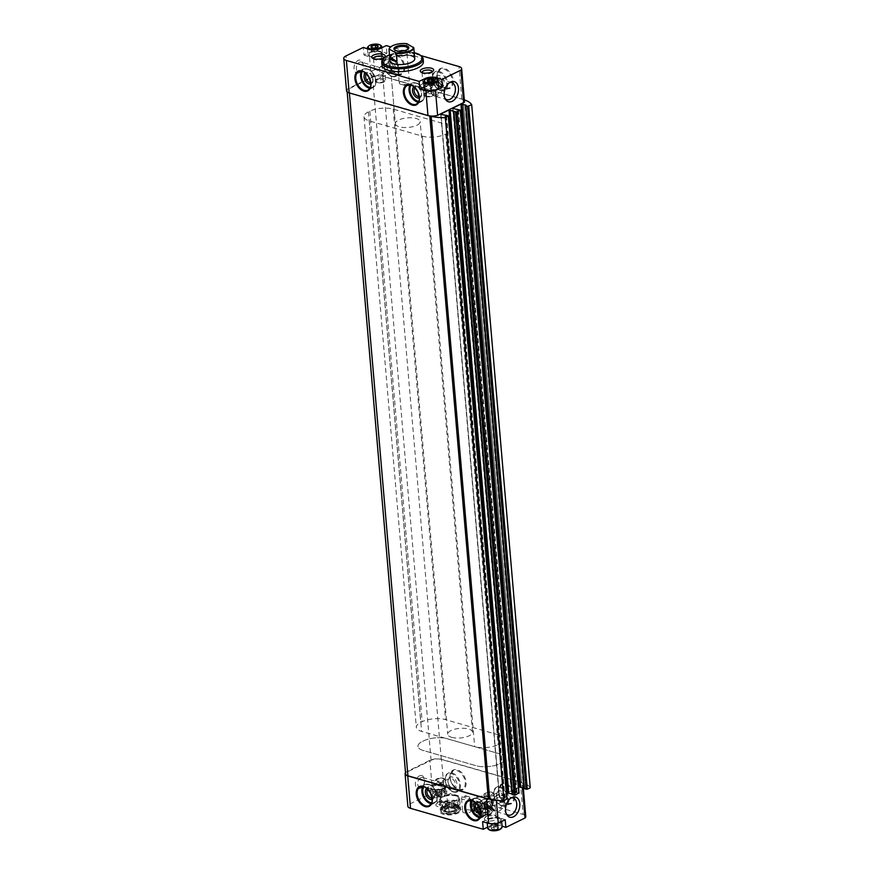 <?xml version="1.0" encoding="UTF-8"?>
<svg xmlns="http://www.w3.org/2000/svg" width="874" height="874" viewBox="0 0 874 874"><rect width="100%" height="100%" fill="white"/><g stroke="black" fill="none" stroke-linecap="round" stroke-linejoin="round"><path stroke-width="0.66" stroke-dasharray="4.37 3.28" d="M493.821 825.864L497.251 825.209L498.049 823.8L495.427 823.035L491.996 823.701L491.199 825.111L493.821 825.864L494.203 829.677A3.572 1.377 175.1 0 0 497.524 829.033L497.59 829.011A3.572 1.377 175.1 0 0 498.366 827.634L497.59 829.011M495.427 823.035L495.755 826.859A3.572 1.377 175.1 0 1 497.317 827.066A3.572 1.377 175.1 0 1 498.344 827.602L497.317 827.066M496.989 826.979L495.7 826.87A3.572 1.377 175.1 0 0 492.412 827.481A3.572 1.377 175.1 0 0 492.379 827.503L492.313 827.536A3.572 1.377 175.1 0 0 491.538 828.913L491.559 828.934A3.572 1.377 175.1 0 0 494.116 829.677L491.559 828.934M489.222 829.808A6.435 2.48 175.1 0 1 491.101 826.553A6.435 2.48 175.1 0 1 499.316 826.127A6.435 2.48 175.1 0 1 500.868 828.803M495.7 826.87L492.412 827.481M491.199 825.111L491.527 828.923L492.313 827.536L491.996 823.701M497.524 829.033L494.203 829.677M439.513 793.1L441.042 793.308A3.572 1.377 175.1 0 0 439.513 793.1L436.137 793.723A3.572 1.377 175.1 0 0 436.104 793.745L436.039 793.778A3.572 1.377 175.1 0 0 435.263 795.143L435.285 795.176A3.572 1.377 175.1 0 0 437.841 795.919L437.929 795.919A3.572 1.377 175.1 0 0 441.25 795.274L441.315 795.242A3.572 1.377 175.1 0 0 442.091 793.876L441.315 795.242M441.042 793.308A3.572 1.377 175.1 0 1 442.069 793.843L440.714 793.221M436.137 793.723A3.572 1.377 175.1 0 1 439.425 793.1M443.042 792.368A6.435 2.48 175.1 0 1 444.593 795.045A6.435 2.48 175.1 0 1 438.89 796.979A6.435 2.48 175.1 0 1 432.947 796.039A6.435 2.48 175.1 0 1 434.826 792.794A6.435 2.48 175.1 0 1 443.042 792.368M435.263 795.143L436.039 793.778M437.841 795.919L435.285 795.176M441.25 795.274L437.929 795.919M374.083 51.85L377.513 51.195L378.311 49.774L375.689 49.02L371.865 50.386A3.114 1.202 175.1 0 1 373.974 49.348A3.114 1.202 175.1 0 1 377 49.403A3.114 1.202 175.1 0 1 377.907 50.484A3.114 1.202 175.1 0 1 377.098 51.118A3.114 1.202 175.1 0 1 375.798 51.522A3.114 1.202 175.1 0 1 372.827 51.49A3.114 1.202 175.1 0 1 372.772 51.479A3.114 1.202 175.1 0 1 371.865 50.386L371.461 51.096L374.083 51.85L373.755 48.037L372.193 47.83M373.81 48.026L377.098 47.404M430.358 85.608L433.788 84.953L434.586 83.543L431.964 82.779L428.14 84.144A3.114 1.202 175.1 0 1 430.248 83.117A3.114 1.202 175.1 0 1 433.275 83.161A3.114 1.202 175.1 0 1 434.192 84.243A3.114 1.202 175.1 0 1 433.373 84.876A3.114 1.202 175.1 0 1 432.073 85.281A3.114 1.202 175.1 0 1 429.101 85.248A3.114 1.202 175.1 0 1 429.047 85.237A3.114 1.202 175.1 0 1 428.14 84.144L427.736 84.854L430.358 85.608L430.03 81.795L428.468 81.588M433.417 81.151L430.084 81.785M490.194 808.472A10.477 4.042 175.1 0 1 493.133 810.122A10.477 4.042 175.1 0 1 483.431 815.988A10.477 4.042 175.1 0 1 472.867 811.859A10.477 4.042 175.1 0 1 479.946 808.319A10.477 4.042 175.1 0 1 490.194 808.472M457.659 807.325A10.477 4.042 175.1 0 1 460.598 808.974A10.477 4.042 175.1 0 1 450.886 814.852A10.477 4.042 175.1 0 1 440.321 810.711A10.477 4.042 175.1 0 1 447.401 807.172A10.477 4.042 175.1 0 1 457.659 807.325M469.633 810.012A4.151 1.606 175.1 0 1 470.955 811.039A4.151 1.606 175.1 0 1 466.945 812.984A4.151 1.606 175.1 0 1 462.674 811.749A4.151 1.606 175.1 0 1 465.099 810.056A4.151 1.606 175.1 0 1 469.633 810.012M447.138 802.157A6.741 2.6 175.1 0 1 448.57 802.802A6.741 2.6 175.1 0 1 442.79 806.997A6.741 2.6 175.1 0 1 436.366 803.84A6.741 2.6 175.1 0 1 447.138 802.157M495.645 816.13A6.741 2.6 175.1 0 1 497.077 816.764A6.741 2.6 175.1 0 1 491.286 820.97A6.741 2.6 175.1 0 1 484.862 817.813A6.741 2.6 175.1 0 1 495.645 816.13M426.818 787.649L432.39 789.648A8.303 3.201 -4.9 0 0 444.079 788.621L449.717 785.857L443.653 784.109A8.303 3.201 -4.9 0 0 431.964 785.136L426.818 787.649L427.473 795.285L433.045 797.274A8.303 3.201 -4.9 0 0 444.735 796.258L450.372 793.494L523.122 814.448L520.347 782.011L441.534 759.309A8.303 3.201 -4.9 0 0 429.833 760.325L407.295 771.392A8.303 3.201 -4.9 0 0 405.514 772.682M525.766 816.502A8.303 3.201 -4.9 0 0 523.122 814.448M505.216 819.768L499.928 817.878L500.584 825.504L502.047 826.028M500.584 825.504A8.303 3.201 -4.9 0 0 488.894 826.52L487.561 827.175M427.473 795.285L410.07 803.818A8.303 3.201 -4.9 0 0 407.863 806.276M449.717 785.857L450.372 793.494M419.422 775.872A6.741 4.381 106.1 0 0 415.642 785.77A6.741 4.381 106.1 0 0 422.59 786.469A6.741 4.381 106.1 0 0 424.524 779.761A6.741 4.381 106.1 0 0 419.422 775.872M522.401 787.54L522.226 785.573A8.303 3.201 -4.9 0 0 522.98 784.065A8.303 3.201 -4.9 0 0 522.412 783.038L523.1 782.973L464.542 99.953M496.345 800.42L496.17 798.355L522.226 785.573M364.01 55.029L369.582 57.018A8.303 3.201 -4.9 0 0 381.272 56.002L386.909 53.238L380.846 51.49A8.303 3.201 -4.9 0 0 369.156 52.506L364.01 55.029L363.355 47.393M520.347 782.011A8.303 3.201 -4.9 0 1 522.412 783.038L521.658 782.722L463.1 99.702L463.854 100.018A8.303 3.201 -4.9 0 0 461.789 98.991L382.976 76.289A8.303 3.201 -4.9 0 0 371.275 77.305L348.737 88.372A8.303 3.201 -4.9 0 0 346.53 90.82M432.051 798.148A5.102 3.343 -116.1 0 0 432.914 797.929A5.102 3.343 -116.1 0 0 434.389 794.357A5.102 3.343 -116.1 0 0 432.138 789.779A5.102 3.343 -116.1 0 0 428.413 788.763A5.102 3.343 -116.1 0 0 427.714 789.309M438.114 794.575L440.441 794.226L444.899 789.266C440.911 786.491 437.929 785.092 435.951 785.071L435.809 785.311C433.22 787.769 433.406 789.976 436.377 791.942L438.114 794.575M440.704 782.907L441.272 789.539L445.041 791.178L446.538 791.057L444.899 789.266L445.969 784.448L444.232 781.793L440.704 782.907L437.044 782.427L435.798 785.3L435.438 780.995A5.102 1.967 175.1 0 1 438.409 778.909A5.102 1.967 175.1 0 1 443.981 778.854A5.102 1.967 175.1 0 1 445.598 780.121A5.102 1.967 175.1 0 1 440.682 782.514A5.102 1.967 175.1 0 1 435.438 780.995C434.902 780.537 436.312 777.226 443.566 778.21L445.598 780.121L445.969 784.448M452.077 787.725A5.102 3.343 -116.1 0 0 453.923 787.616A5.102 3.343 -116.1 0 0 454.677 781.564A5.102 3.343 -116.1 0 0 449.433 778.45A5.102 3.343 -116.1 0 0 447.958 782.011A5.102 3.343 -116.1 0 0 450.208 786.6A5.102 3.343 -116.1 0 0 452.077 787.725M445.893 801.196A5.102 1.967 175.1 0 1 446.985 801.676A5.102 1.967 175.1 0 1 447.521 802.463A5.102 1.967 175.1 0 1 442.605 804.856A5.102 1.967 175.1 0 1 437.35 803.326A5.102 1.967 175.1 0 1 437.743 802.474A5.102 1.967 175.1 0 1 445.893 801.196M437.35 803.326L436.377 791.953L441.272 789.539M370.718 82.691A5.102 3.343 -116.1 0 0 371.581 82.473A5.102 3.343 -116.1 0 0 373.056 78.911A5.102 3.343 -116.1 0 0 370.805 74.323A5.102 3.343 -116.1 0 0 367.08 73.307A5.102 3.343 -116.1 0 0 366.381 73.853M376.77 79.119L379.108 78.78L383.566 73.809C379.578 71.045 376.596 69.647 374.607 69.614L374.465 69.865C371.887 72.313 372.073 74.519 375.033 76.497L376.77 79.119M379.371 67.462L379.939 74.093L383.697 75.721L385.205 75.601L383.566 73.809L384.636 68.991L382.899 66.348L379.371 67.462L361.224 62.065A5.102 3.321 -73.9 0 1 363.278 65.211A5.102 3.321 -73.9 0 1 361.814 70.291A5.102 3.321 -73.9 0 1 360.219 71.657A5.102 3.321 -73.9 0 1 358.406 71.876A5.102 3.321 -73.9 0 1 356.625 66.053A5.102 3.321 -73.9 0 1 361.224 62.065M390.744 72.269A5.102 3.343 -116.1 0 0 392.59 72.16A5.102 3.343 -116.1 0 0 393.344 66.107A5.102 3.343 -116.1 0 0 388.1 62.994A5.102 3.343 -116.1 0 0 386.625 66.566A5.102 3.343 -116.1 0 0 388.875 71.144A5.102 3.343 -116.1 0 0 390.744 72.269M385.205 75.601L385.576 79.927C386.439 81.042 384.822 82.058 380.725 82.964C376.323 82.582 374.553 81.861 375.405 80.801A5.102 1.967 175.1 0 1 378.376 78.726A5.102 1.967 175.1 0 1 383.959 78.671A5.102 1.967 175.1 0 1 385.576 79.927A5.102 1.967 175.1 0 1 380.66 82.331A5.102 1.967 175.1 0 1 375.405 80.801L375.033 76.497L379.939 74.093M373.493 58.46L374.465 69.844C374.411 67.353 375.602 66.369 378.038 66.905M383.653 57.793A5.102 1.967 175.1 0 1 383.26 58.449A5.102 1.967 175.1 0 1 378.748 59.989A5.102 1.967 175.1 0 1 374.028 59.246A5.102 1.967 175.1 0 1 373.537 58.656M480.558 812.121A5.102 3.343 -116.1 0 0 481.41 811.891A5.102 3.343 -116.1 0 0 482.885 808.33A5.102 3.343 -116.1 0 0 480.634 803.752A5.102 3.343 -116.1 0 0 476.92 802.736A5.102 3.343 -116.1 0 0 476.21 803.272M486.61 808.548L488.948 808.199L493.395 803.228C489.418 800.464 486.425 799.065 484.447 799.033L485.944 801.087L484.873 805.894L486.61 808.548M493.395 803.228L494.476 798.421L492.739 795.766L490.401 796.116L485.944 801.087L493.537 805.151L495.045 805.03L493.395 803.228M500.584 801.687A5.102 3.343 -116.1 0 0 502.43 801.578A5.102 3.343 -116.1 0 0 503.184 795.526A5.102 3.343 -116.1 0 0 497.929 792.423A5.102 3.343 -116.1 0 0 496.454 795.985A5.102 3.343 -116.1 0 0 498.704 800.573A5.102 3.343 -116.1 0 0 500.584 801.687M419.214 96.664A5.102 3.343 -116.1 0 0 420.077 96.435A5.102 3.343 -116.1 0 0 421.552 92.873A5.102 3.343 -116.1 0 0 419.302 88.296A5.102 3.343 -116.1 0 0 415.587 87.28A5.102 3.343 -116.1 0 0 414.877 87.826M425.277 93.092L427.604 92.742L432.062 87.771C428.074 85.007 425.092 83.609 423.114 83.587L424.611 85.63L423.54 90.448L425.277 93.092M432.062 87.771L433.143 82.964L431.395 80.31L429.068 80.659L424.611 85.63L432.204 89.694L433.701 89.574L432.062 87.771M439.251 86.242A5.102 3.343 -116.1 0 0 441.097 86.133A5.102 3.343 -116.1 0 0 441.84 80.08A5.102 3.343 -116.1 0 0 436.596 76.967A5.102 3.343 -116.1 0 0 435.121 80.528A5.102 3.343 -116.1 0 0 437.371 85.117A5.102 3.343 -116.1 0 0 439.251 86.242M463.154 99.549L382.768 76.399A7.265 2.808 -4.9 0 0 372.532 77.283L348.999 88.831A7.265 2.808 -4.9 0 0 347.065 90.972A7.265 2.808 -4.9 0 0 349.382 92.775L431.155 116.067M386.909 53.238L386.253 45.601M420.722 55.532L390.711 46.89M359.148 72.826A6.741 4.381 -73.9 0 1 354.046 68.893A6.741 4.381 -73.9 0 1 358.045 60.437A6.741 4.381 -73.9 0 1 363.191 64.305A6.741 4.381 -73.9 0 1 361.257 71.013A6.741 4.381 -73.9 0 1 359.148 72.826M464.422 101.045A8.303 3.201 -4.9 0 0 463.854 100.018L464.334 99.986M423.377 61.726A20.758 8.008 -4.9 0 0 416.789 56.591A20.758 8.008 -4.9 0 0 394.119 56.81A20.758 8.008 -4.9 0 0 382.014 65.277M530.256 787.769A29.061 11.209 -4.9 0 0 523.1 782.973M521.712 782.569L441.315 759.419A7.265 2.808 -4.9 0 0 431.079 760.304L407.557 771.851A7.265 2.808 -4.9 0 0 405.623 773.993M448.275 115.772L506.822 798.792L504.069 798.497L445.511 115.477M506.614 793.472L499.283 797.208L504.069 798.497M512.142 793.909L454.109 111.26L512.645 794.051M518.806 792.926L516.042 792.62L457.484 109.6M518.588 787.594L511.257 791.331L516.042 792.62M524.116 788.031L466.082 105.383L524.619 788.173M489.691 799.087A8.303 3.201 -4.9 0 0 489.713 799.087A8.303 3.201 -4.9 0 0 496.17 798.355M389.476 54.865A19.72 7.615 175.1 0 1 414.254 52.735M395.354 123.715A12.455 4.807 -4.9 0 0 399.32 126.796A12.455 4.807 -4.9 0 0 412.91 126.654A12.455 4.807 -4.9 0 0 420.176 121.584A12.455 4.807 -4.9 0 0 416.221 118.503A12.455 4.807 -4.9 0 0 402.619 118.635A12.455 4.807 -4.9 0 0 395.354 123.715L389.957 60.754A12.455 4.807 175.1 0 1 397.222 55.674A12.455 4.807 175.1 0 1 410.824 55.543M383.38 58.908A20.758 8.008 175.1 0 1 416.537 53.729A20.758 8.008 175.1 0 1 420.951 55.696M440.103 86.897A6.227 4.075 -116.1 0 0 444.156 82.462A6.227 4.075 -116.1 0 0 439.076 75.437A6.227 4.075 -116.1 0 0 435.066 79.927A6.227 4.075 -116.1 0 0 437.808 85.521A6.227 4.075 -116.1 0 0 440.103 86.897M419.312 98.008A6.227 4.075 -116.1 0 0 421.607 93.474A6.227 4.075 -116.1 0 0 418.864 87.881A6.227 4.075 -116.1 0 0 413.872 86.919M391.596 72.924A6.227 4.075 -116.1 0 0 395.649 68.489A6.227 4.075 -116.1 0 0 390.58 61.475A6.227 4.075 -116.1 0 0 386.57 65.965A6.227 4.075 -116.1 0 0 389.312 71.559A6.227 4.075 -116.1 0 0 391.596 72.924M370.805 84.035A6.227 4.075 -116.1 0 0 373.111 79.501A6.227 4.075 -116.1 0 0 370.368 73.908A6.227 4.075 -116.1 0 0 365.376 72.957M501.436 802.354A6.227 4.075 -116.1 0 0 505.489 797.918A6.227 4.075 -116.1 0 0 500.42 790.894A6.227 4.075 -116.1 0 0 496.399 795.384A6.227 4.075 -116.1 0 0 499.141 800.977A6.227 4.075 -116.1 0 0 501.436 802.354M480.645 813.465A6.227 4.075 -116.1 0 0 482.94 808.931A6.227 4.075 -116.1 0 0 480.197 803.337A6.227 4.075 -116.1 0 0 475.205 802.376M452.929 788.381A6.227 4.075 -116.1 0 0 456.982 783.945A6.227 4.075 -116.1 0 0 451.913 776.92A6.227 4.075 -116.1 0 0 447.903 781.422A6.227 4.075 -116.1 0 0 450.645 787.004A6.227 4.075 -116.1 0 0 452.929 788.381M432.149 799.491A6.227 4.075 -116.1 0 0 434.444 794.958A6.227 4.075 -116.1 0 0 431.701 789.364A6.227 4.075 -116.1 0 0 426.709 788.414M432.149 71.755A5.102 1.967 175.1 0 1 431.767 72.422A5.102 1.967 175.1 0 1 427.244 73.962A5.102 1.967 175.1 0 1 422.524 73.208A5.102 1.967 175.1 0 1 422.033 72.629M494.4 815.169A5.102 1.967 175.1 0 1 495.482 815.65A5.102 1.967 175.1 0 1 496.017 816.425A5.102 1.967 175.1 0 1 491.101 818.829A5.102 1.967 175.1 0 1 485.846 817.299A5.102 1.967 175.1 0 1 486.25 816.436A5.102 1.967 175.1 0 1 494.4 815.169M420.755 777.729A5.102 3.321 106.1 0 0 417.706 782.831A5.102 3.321 106.1 0 0 419.738 787.321A5.102 3.321 106.1 0 0 423.147 785.748A5.102 3.321 106.1 0 0 424.611 780.668A5.102 3.321 106.1 0 0 422.568 777.521A5.102 3.321 106.1 0 0 420.755 777.729M445.074 98.522A8.893 5.779 -73.9 0 1 444.473 97.746A8.893 5.779 -73.9 0 1 443.795 89.509A8.893 5.779 -73.9 0 1 448.755 82.888A8.893 5.779 -73.9 0 1 449.673 82.56M511.006 798.017A8.893 5.779 106.1 0 0 510.088 798.344A8.893 5.779 106.1 0 0 509.99 798.399A8.893 5.779 106.1 0 0 505.806 813.202A8.893 5.779 106.1 0 0 506.407 813.978M468.486 796.651A4.151 1.606 175.1 0 1 469.808 797.678A4.151 1.606 175.1 0 1 465.809 799.634A4.151 1.606 175.1 0 1 461.538 798.388A4.151 1.606 175.1 0 1 462.717 797.121A4.151 1.606 175.1 0 1 468.42 796.629A4.151 1.606 175.1 0 1 468.486 796.651M498.606 734.936L445.554 719.652A16.606 6.413 -4.9 0 0 422.164 721.684L420.755 722.383A16.606 6.413 -4.9 0 0 416.33 727.288A16.606 6.413 -4.9 0 0 421.607 731.407L474.658 746.68A16.606 6.413 -4.9 0 0 498.049 744.648L499.458 743.949A16.606 6.413 -4.9 0 0 503.883 739.043A16.606 6.413 -4.9 0 0 498.606 734.936L500.245 754.011L447.193 738.727A16.606 6.413 -4.9 0 0 423.803 740.77L422.393 741.458A16.606 6.413 -4.9 0 0 417.969 746.374A16.606 6.413 -4.9 0 0 423.245 750.482L476.297 765.766A16.606 6.413 -4.9 0 0 499.688 763.723L501.097 763.035A16.606 6.413 -4.9 0 0 505.511 758.119A16.606 6.413 -4.9 0 0 500.245 754.011L447.193 738.727A16.606 6.413 -4.9 0 0 423.803 740.77L422.393 741.458A16.606 6.413 -4.9 0 0 417.969 746.374A16.606 6.413 -4.9 0 0 423.245 750.482L476.297 765.766A16.606 6.413 -4.9 0 0 499.688 763.723L501.097 763.035A16.606 6.413 -4.9 0 0 505.511 758.119A16.606 6.413 -4.9 0 0 500.245 754.011L446.264 124.414L393.213 109.13A16.606 6.413 -4.9 0 0 369.822 111.173L368.413 111.861A16.606 6.413 -4.9 0 0 363.999 116.766A16.606 6.413 -4.9 0 0 369.265 120.885L422.317 136.158A16.606 6.413 -4.9 0 0 445.707 134.126L447.117 133.427A16.606 6.413 -4.9 0 0 451.541 128.522A16.606 6.413 -4.9 0 0 446.264 124.414M455.518 795.46A8.893 3.43 175.1 0 1 458.337 797.656A8.893 3.43 175.1 0 1 449.771 801.829A8.893 3.43 175.1 0 1 440.616 799.175A8.893 3.43 175.1 0 1 445.806 795.548A8.893 3.43 175.1 0 1 455.518 795.46M456.359 805.325A8.893 3.43 175.1 0 1 458.85 806.724A8.893 3.43 175.1 0 1 459.178 807.521A8.893 3.43 175.1 0 1 450.623 811.706A8.893 3.43 175.1 0 1 441.468 809.04A8.893 3.43 175.1 0 1 441.654 808.199A8.893 3.43 175.1 0 1 447.663 805.194A8.893 3.43 175.1 0 1 456.359 805.325M488.053 796.596A8.893 3.43 175.1 0 1 490.882 798.803A8.893 3.43 175.1 0 1 482.317 802.977A8.893 3.43 175.1 0 1 473.162 800.322A8.893 3.43 175.1 0 1 478.351 796.695A8.893 3.43 175.1 0 1 488.053 796.596M488.905 806.473A8.893 3.43 175.1 0 1 491.396 807.871A8.893 3.43 175.1 0 1 491.723 808.669A8.893 3.43 175.1 0 1 483.158 812.842A8.893 3.43 175.1 0 1 474.014 810.187A8.893 3.43 175.1 0 1 474.2 809.335A8.893 3.43 175.1 0 1 480.197 806.341A8.893 3.43 175.1 0 1 488.905 806.473M438.584 85.772L437.12 85.248L436.574 78.857M437.12 85.248A8.303 3.201 -4.9 0 0 425.43 86.264L424.108 86.919M425.103 89.629A7.058 2.72 175.1 0 1 427.353 86.1A7.058 2.72 175.1 0 1 436.279 85.663A7.058 2.72 175.1 0 1 438.06 88.514M369.582 57.018L368.926 49.392M380.004 51.905A7.058 2.72 175.1 0 1 381.698 54.844A7.058 2.72 175.1 0 1 375.449 56.963A7.058 2.72 175.1 0 1 368.926 55.936A7.058 2.72 175.1 0 1 370.991 52.374A7.058 2.72 175.1 0 1 380.004 51.905M499.928 817.878A8.303 3.201 -4.9 0 0 488.238 818.894L482.601 821.658M489.506 822.991A7.058 2.72 -4.9 0 0 498.519 822.521A7.058 2.72 -4.9 0 0 500.584 818.96A7.058 2.72 -4.9 0 0 499.087 818.293A7.058 2.72 -4.9 0 0 487.812 820.052A7.058 2.72 -4.9 0 0 489.506 822.991M432.39 789.648L433.045 797.274M433.231 789.233A7.058 2.72 -4.9 0 0 442.244 788.752A7.058 2.72 -4.9 0 0 444.309 785.191A7.058 2.72 -4.9 0 0 442.812 784.524A7.058 2.72 -4.9 0 0 431.538 786.294A7.058 2.72 -4.9 0 0 433.231 789.233M424.229 80.539A7.265 2.808 175.1 0 1 435.831 78.726A7.265 2.808 175.1 0 1 437.371 79.414M424.229 88.438A7.265 2.808 175.1 0 1 428.468 85.477A7.265 2.808 175.1 0 1 436.399 85.401A7.265 2.808 175.1 0 1 438.715 87.203M434.586 83.543L434.258 79.72M431.964 82.779L431.865 81.632M428.533 83.445L428.369 81.533M427.736 84.854L427.408 81.042M433.788 84.953L433.46 81.14M499.24 818.414A7.265 2.808 175.1 0 1 500.791 819.102A7.265 2.808 175.1 0 1 501.556 820.205A7.265 2.808 175.1 0 1 494.553 823.625A7.265 2.808 175.1 0 1 487.08 821.451A7.265 2.808 175.1 0 1 487.637 820.227A7.265 2.808 175.1 0 1 499.24 818.414M487.648 828.126A7.265 2.808 175.1 0 1 491.887 825.165A7.265 2.808 175.1 0 1 499.819 825.089A7.265 2.808 175.1 0 1 502.124 826.891M442.965 784.644A7.265 2.808 175.1 0 1 444.516 785.333A7.265 2.808 175.1 0 1 445.281 786.447A7.265 2.808 175.1 0 1 438.278 789.867A7.265 2.808 175.1 0 1 430.795 787.692A7.265 2.808 175.1 0 1 431.363 786.469A7.265 2.808 175.1 0 1 442.965 784.644M443.544 791.331A7.265 2.808 175.1 0 1 445.849 793.122A7.265 2.808 175.1 0 1 445.281 794.346A7.265 2.808 175.1 0 1 438.846 796.542A7.265 2.808 175.1 0 1 432.138 795.482A7.265 2.808 175.1 0 1 431.374 794.368A7.265 2.808 175.1 0 1 435.613 791.407A7.265 2.808 175.1 0 1 443.544 791.331M367.954 46.781A7.265 2.808 175.1 0 1 379.556 44.967A7.265 2.808 175.1 0 1 381.097 45.656M381.195 48.081A7.265 2.808 175.1 0 1 374.717 50.189A7.265 2.808 175.1 0 1 368.129 49.097M380.124 51.642A7.265 2.808 175.1 0 1 382.441 53.445A7.265 2.808 175.1 0 1 381.872 54.669A7.265 2.808 175.1 0 1 375.438 56.854A7.265 2.808 175.1 0 1 368.719 55.794A7.265 2.808 175.1 0 1 367.954 54.68A7.265 2.808 175.1 0 1 372.193 51.719A7.265 2.808 175.1 0 1 380.124 51.642M378.311 49.774L377.983 45.961M375.689 49.02L375.591 47.873M372.258 49.676L372.095 47.775M371.461 51.096L371.133 47.283M377.513 51.195L377.186 47.382M441.774 790.03L437.437 789.604L435.722 789.943L434.924 791.352L437.546 792.106L440.977 791.451L441.774 790.03L442.102 793.854M439.152 789.277L439.48 793.089M435.722 789.943L436.05 793.756M434.924 791.352L435.252 795.165M437.546 792.106L437.874 795.919M440.977 791.451L441.304 795.264M436.235 791.735A3.114 1.202 175.1 0 1 435.328 790.642A3.114 1.202 175.1 0 1 436.137 790.009A3.114 1.202 175.1 0 1 437.437 789.604A3.114 1.202 175.1 0 1 440.409 789.648A3.114 1.202 175.1 0 1 440.463 789.659A3.114 1.202 175.1 0 1 441.37 790.741A3.114 1.202 175.1 0 1 439.261 791.778A3.114 1.202 175.1 0 1 436.235 791.735M498.049 823.8L498.377 827.612M497.251 825.209L497.579 829.022M492.51 825.493A3.114 1.202 175.1 0 1 491.603 824.401A3.114 1.202 175.1 0 1 492.412 823.767A3.114 1.202 175.1 0 1 493.712 823.374A3.114 1.202 175.1 0 1 496.683 823.406A3.114 1.202 175.1 0 1 496.738 823.417A3.114 1.202 175.1 0 1 497.645 824.499A3.114 1.202 175.1 0 1 495.536 825.537A3.114 1.202 175.1 0 1 492.51 825.493M390.165 47.414A12.455 4.807 175.1 0 1 406.541 43.853L406.923 43.7M451.65 737.317A12.455 4.807 -4.9 0 0 465.252 737.175A12.455 4.807 -4.9 0 0 472.517 732.106A12.455 4.807 -4.9 0 0 465.23 728.403A12.455 4.807 -4.9 0 0 447.696 734.226A12.455 4.807 -4.9 0 0 451.65 737.317M414.473 55.291A12.455 4.807 -4.9 0 0 407.229 51.872L414.516 55.849M406.541 43.853L407.229 51.872M407.841 49.217A6.642 2.567 175.1 0 1 407.557 49.556A6.642 2.567 175.1 0 1 406.301 50.397A6.642 2.567 175.1 0 1 395.54 50.583A6.642 2.567 175.1 0 1 395.19 50.299M404.465 50.648A6.642 2.567 175.1 0 1 408.431 52.637A6.642 2.567 175.1 0 1 406.661 54.592A6.642 2.567 175.1 0 1 399.494 55.772A6.642 2.567 175.1 0 1 395.201 53.762A6.642 2.567 175.1 0 1 398.773 51.14M403.908 50.779A6.227 2.404 175.1 0 1 407.535 53.718A6.227 2.404 175.1 0 1 406.355 54.505A6.227 2.404 175.1 0 1 396.261 54.68A6.227 2.404 175.1 0 1 399.342 51.173M405.623 55.302A5.102 1.967 175.1 0 1 397.353 55.444A5.102 1.967 175.1 0 1 396.818 54.669A5.102 1.967 175.1 0 1 401.734 52.265A5.102 1.967 175.1 0 1 406.989 53.795A5.102 1.967 175.1 0 1 406.596 54.658A5.102 1.967 175.1 0 1 405.623 55.302M408.06 83.653A5.102 1.967 175.1 0 1 407.961 83.696A5.102 1.967 175.1 0 1 400.947 84.297A5.102 1.967 175.1 0 1 399.243 83.019A5.102 1.967 175.1 0 1 400.609 81.511A5.102 1.967 175.1 0 1 406.115 80.605A5.102 1.967 175.1 0 1 409.414 82.145A5.102 1.967 175.1 0 1 408.06 83.653M489.702 805.926A10.095 3.9 -4.9 0 0 478.679 806.036A10.095 3.9 -4.9 0 0 472.801 810.154A10.095 3.9 -4.9 0 0 483.191 813.17A10.095 3.9 -4.9 0 0 492.914 808.428A10.095 3.9 -4.9 0 0 489.702 805.926M489.855 807.642A10.095 3.9 -4.9 0 0 478.832 807.762A10.095 3.9 -4.9 0 0 472.943 811.87A10.095 3.9 -4.9 0 0 474.003 813.421A10.095 3.9 -4.9 0 0 483.333 814.896A10.095 3.9 -4.9 0 0 492.281 811.848A10.095 3.9 -4.9 0 0 493.067 810.143A10.095 3.9 -4.9 0 0 489.855 807.642M487.572 809.761A6.61 2.556 -4.9 0 0 477.007 811.411A6.61 2.556 -4.9 0 0 481.607 814.568A6.61 2.556 -4.9 0 0 488.271 813.17A6.61 2.556 -4.9 0 0 488.981 810.384A6.61 2.556 -4.9 0 0 487.572 809.761M488.304 805.14L486.971 807.5L481.257 808.592L479.072 807.969A5.189 1.999 -4.9 0 0 484.12 808.046A5.189 1.999 -4.9 0 0 487.637 806.32A5.189 1.999 -4.9 0 0 486.119 804.506L488.304 805.14L488.741 810.296L484.371 809.029L478.657 810.132L477.324 812.492L481.705 813.749L487.408 812.645L488.741 810.296L487.932 809.652L488.981 810.384M478.22 804.976L483.923 803.883L486.119 804.506A5.189 1.999 -4.9 0 0 486.031 804.484A5.189 1.999 -4.9 0 0 481.071 804.43A5.189 1.999 -4.9 0 0 478.908 805.096A5.189 1.999 -4.9 0 0 477.554 806.156L478.22 804.976L478.657 810.132L477.007 811.411M489.232 808.942A9.057 3.496 -4.9 0 0 477.663 809.553A9.057 3.496 -4.9 0 0 475.008 814.12A9.057 3.496 -4.9 0 0 483.388 815.442A9.057 3.496 -4.9 0 0 491.407 812.722A9.057 3.496 -4.9 0 0 489.232 808.942M488.282 806.626A7.986 3.081 -4.9 0 0 479.553 806.713A7.986 3.081 -4.9 0 0 474.899 809.98A7.986 3.081 -4.9 0 0 483.114 812.361A7.986 3.081 -4.9 0 0 490.817 808.614A7.986 3.081 -4.9 0 0 488.282 806.626M487.932 802.627A7.986 3.081 -4.9 0 0 479.214 802.714A7.986 3.081 -4.9 0 0 474.549 805.97A7.986 3.081 -4.9 0 0 482.776 808.363A7.986 3.081 -4.9 0 0 490.478 804.604A7.986 3.081 -4.9 0 0 487.932 802.627M489.364 801.928A10.095 3.9 -4.9 0 0 478.34 802.037A10.095 3.9 -4.9 0 0 472.452 806.145A10.095 3.9 -4.9 0 0 482.841 809.171A10.095 3.9 -4.9 0 0 492.575 804.419A10.095 3.9 -4.9 0 0 489.364 801.928M488.173 796.542A9.057 3.496 -4.9 0 0 473.697 798.803A9.057 3.496 -4.9 0 0 482.317 803.042A9.057 3.496 -4.9 0 0 490.096 797.405A9.057 3.496 -4.9 0 0 488.173 796.542M488.959 797.154A10.095 3.9 -4.9 0 0 472.823 799.677A10.095 3.9 -4.9 0 0 472.047 801.382A10.095 3.9 -4.9 0 0 482.437 804.397A10.095 3.9 -4.9 0 0 492.16 799.655A10.095 3.9 -4.9 0 0 491.101 798.104A10.095 3.9 -4.9 0 0 488.959 797.154M477.554 806.156A5.189 1.999 -4.9 0 0 479.072 807.969L476.887 807.336L477.554 806.156M483.923 803.883L484.371 809.029M486.971 807.5L487.408 812.645M481.257 808.592L481.705 813.749M476.887 807.336L477.324 812.492M457.168 804.779A10.095 3.9 -4.9 0 0 446.144 804.888A10.095 3.9 -4.9 0 0 440.256 809.007A10.095 3.9 -4.9 0 0 450.645 812.022A10.095 3.9 -4.9 0 0 460.369 807.281A10.095 3.9 -4.9 0 0 457.168 804.779M457.31 806.505A10.095 3.9 -4.9 0 0 446.286 806.615A10.095 3.9 -4.9 0 0 440.398 810.722A10.095 3.9 -4.9 0 0 441.468 812.274A10.095 3.9 -4.9 0 0 450.798 813.749A10.095 3.9 -4.9 0 0 459.735 810.701A10.095 3.9 -4.9 0 0 460.522 808.996A10.095 3.9 -4.9 0 0 457.31 806.505M455.026 808.614A6.61 2.556 -4.9 0 0 444.462 810.264A6.61 2.556 -4.9 0 0 449.072 813.421A6.61 2.556 -4.9 0 0 455.725 812.022A6.61 2.556 -4.9 0 0 456.436 809.237A6.61 2.556 -4.9 0 0 455.026 808.614M455.758 803.993L454.425 806.352L448.723 807.456L446.527 806.822A5.189 1.999 -4.9 0 0 451.574 806.899A5.189 1.999 -4.9 0 0 455.092 805.173A5.189 1.999 -4.9 0 0 453.573 803.37L455.758 803.993L456.206 809.149L451.825 807.882L446.122 808.985L444.779 811.345L449.16 812.601L454.873 811.509L456.206 809.149L455.398 808.516L456.436 809.237M445.674 803.829L451.388 802.736L453.573 803.37A5.189 1.999 -4.9 0 0 453.486 803.337A5.189 1.999 -4.9 0 0 448.526 803.282A5.189 1.999 -4.9 0 0 446.363 803.949A5.189 1.999 -4.9 0 0 445.008 805.009L445.674 803.829L446.122 808.985L444.462 810.264M456.687 807.805A9.057 3.496 -4.9 0 0 445.128 808.406A9.057 3.496 -4.9 0 0 442.473 812.973A9.057 3.496 -4.9 0 0 450.842 814.295A9.057 3.496 -4.9 0 0 458.861 811.575A9.057 3.496 -4.9 0 0 456.687 807.805M455.736 805.489A7.986 3.081 -4.9 0 0 447.007 805.577A7.986 3.081 -4.9 0 0 442.353 808.832A7.986 3.081 -4.9 0 0 450.58 811.214A7.986 3.081 -4.9 0 0 458.271 807.467A7.986 3.081 -4.9 0 0 455.736 805.489M455.398 801.48A7.986 3.081 -4.9 0 0 446.669 801.567A7.986 3.081 -4.9 0 0 442.004 804.823A7.986 3.081 -4.9 0 0 450.23 807.215A7.986 3.081 -4.9 0 0 457.932 803.457A7.986 3.081 -4.9 0 0 455.398 801.48M456.818 800.781A10.095 3.9 -4.9 0 0 445.795 800.89A10.095 3.9 -4.9 0 0 439.906 804.998A10.095 3.9 -4.9 0 0 450.307 808.024A10.095 3.9 -4.9 0 0 460.03 803.272A10.095 3.9 -4.9 0 0 456.818 800.781M455.627 795.395A9.057 3.496 -4.9 0 0 441.151 797.656A9.057 3.496 -4.9 0 0 449.782 801.895A9.057 3.496 -4.9 0 0 457.55 796.258A9.057 3.496 -4.9 0 0 455.627 795.395M456.414 796.006A10.095 3.9 -4.9 0 0 440.288 798.53A10.095 3.9 -4.9 0 0 439.502 800.234A10.095 3.9 -4.9 0 0 449.892 803.25A10.095 3.9 -4.9 0 0 459.615 798.508A10.095 3.9 -4.9 0 0 458.555 796.968A10.095 3.9 -4.9 0 0 456.414 796.006M445.008 805.009A5.189 1.999 -4.9 0 0 446.527 806.822L444.342 806.189L445.008 805.009M451.388 802.736L451.825 807.882M454.425 806.352L454.873 811.509M448.723 807.456L449.16 812.601M444.342 806.189L444.779 811.345M458.948 790.009A11.001 7.2 -116.1 0 0 464.597 776.844A11.001 7.2 -116.1 0 0 450.689 772.835A11.001 7.2 -116.1 0 0 458.948 790.009M507.444 803.971A11.001 7.2 -116.1 0 0 513.104 790.806A11.001 7.2 -116.1 0 0 499.185 786.808A11.001 7.2 -116.1 0 0 507.444 803.971M443.653 784.109L441.534 759.309M410.07 803.818L407.295 771.392M431.964 785.136L429.833 760.325M371.275 77.305L369.156 52.506M382.976 76.289L380.846 51.49M461.789 98.991L459.003 66.555M397.604 74.552A11.001 7.2 -116.1 0 0 403.264 61.388A11.001 7.2 -116.1 0 0 389.356 57.378A11.001 7.2 -116.1 0 0 397.604 74.552M446.111 88.525A11.001 7.2 -116.1 0 0 451.771 75.361A11.001 7.2 -116.1 0 0 437.852 71.351A11.001 7.2 -116.1 0 0 446.111 88.525M348.737 88.372L345.962 55.936M441.315 759.419L382.768 76.399M431.079 760.304L372.532 77.283M407.557 771.851L348.999 88.831M505.008 798.268L446.45 115.248M504.418 798.323L445.871 115.302M503.49 798.541L444.932 115.521M499.546 797.416L440.988 114.396L499.502 796.957M518.795 792.915L460.248 109.895M516.982 792.401L458.424 109.381M516.392 792.445L457.845 109.425M515.463 792.674L456.905 109.654M511.519 791.538L452.961 108.518L511.476 791.079M445.642 88.154A10.379 6.795 -116.1 0 0 449.389 87.935A10.379 6.795 -116.1 0 0 450.918 75.623A10.379 6.795 -116.1 0 0 440.245 69.297A10.379 6.795 -116.1 0 0 437.732 79.031A10.379 6.795 -116.1 0 0 445.642 88.154M440.846 90.503A10.379 6.795 -116.1 0 0 444.604 90.284A10.379 6.795 -116.1 0 0 446.133 77.972A10.379 6.795 -116.1 0 0 435.46 71.646A10.379 6.795 -116.1 0 0 432.936 81.391A10.379 6.795 -116.1 0 0 440.846 90.503M440.376 90.142A9.756 6.391 -116.1 0 0 445.39 78.463A9.756 6.391 -116.1 0 0 433.056 74.913A9.756 6.391 -116.1 0 0 440.376 90.142M418.766 101.395A9.756 6.391 -116.1 0 0 422.798 89.421A9.756 6.391 -116.1 0 0 410.856 85.291M418.395 102.182A10.379 6.795 -116.1 0 0 421.213 101.755A10.379 6.795 -116.1 0 0 422.743 89.443A10.379 6.795 -116.1 0 0 412.069 83.128A10.379 6.795 -116.1 0 0 410.015 85.106M419.444 97.025A10.379 6.795 -116.1 0 0 414.735 87.433M397.135 74.181A10.379 6.795 -116.1 0 0 400.893 73.962A10.379 6.795 -116.1 0 0 402.422 61.65A10.379 6.795 -116.1 0 0 391.749 55.324A10.379 6.795 -116.1 0 0 389.225 65.069A10.379 6.795 -116.1 0 0 397.135 74.181M392.35 76.541A10.379 6.795 -116.1 0 0 396.097 76.311A10.379 6.795 -116.1 0 0 397.626 63.999A10.379 6.795 -116.1 0 0 386.953 57.684A10.379 6.795 -116.1 0 0 384.44 67.418A10.379 6.795 -116.1 0 0 392.35 76.541M391.88 76.169A9.756 6.391 -116.1 0 0 396.894 64.501A9.756 6.391 -116.1 0 0 384.549 60.94A9.756 6.391 -116.1 0 0 391.88 76.169M370.259 87.422A9.756 6.391 -116.1 0 0 374.301 75.448A9.756 6.391 -116.1 0 0 362.36 71.318M369.888 88.208A10.379 6.795 -116.1 0 0 372.717 87.793A10.379 6.795 -116.1 0 0 374.247 75.481A10.379 6.795 -116.1 0 0 363.573 69.155A10.379 6.795 -116.1 0 0 361.508 71.133M370.937 83.052A10.379 6.795 -116.1 0 0 366.228 73.46M506.975 803.61A10.379 6.795 -116.1 0 0 510.722 803.392A10.379 6.795 -116.1 0 0 512.251 791.079A10.379 6.795 -116.1 0 0 501.589 784.754A10.379 6.795 -116.1 0 0 499.065 794.488A10.379 6.795 -116.1 0 0 506.975 803.61M502.179 805.959A10.379 6.795 -116.1 0 0 505.937 805.741A10.379 6.795 -116.1 0 0 507.466 793.428A10.379 6.795 -116.1 0 0 496.793 787.103A10.379 6.795 -116.1 0 0 494.269 796.837A10.379 6.795 -116.1 0 0 502.179 805.959M501.709 805.599A9.756 6.391 -116.1 0 0 506.723 793.92A9.756 6.391 -116.1 0 0 494.389 790.369A9.756 6.391 -116.1 0 0 501.709 805.599M480.099 816.84A9.756 6.391 -116.1 0 0 484.141 804.878A9.756 6.391 -116.1 0 0 472.2 800.748M479.728 817.627A10.379 6.795 -116.1 0 0 482.557 817.212A10.379 6.795 -116.1 0 0 484.076 804.899A10.379 6.795 -116.1 0 0 473.413 798.574A10.379 6.795 -116.1 0 0 471.348 800.551M480.776 812.481A10.379 6.795 -116.1 0 0 476.068 802.878M458.468 789.637A10.379 6.795 -116.1 0 0 462.226 789.419A10.379 6.795 -116.1 0 0 463.755 777.106A10.379 6.795 -116.1 0 0 453.082 770.781A10.379 6.795 -116.1 0 0 450.558 780.526A10.379 6.795 -116.1 0 0 458.468 789.637M453.682 791.986A10.379 6.795 -116.1 0 0 457.441 791.768A10.379 6.795 -116.1 0 0 458.959 779.455A10.379 6.795 -116.1 0 0 448.296 773.129A10.379 6.795 -116.1 0 0 445.773 782.875A10.379 6.795 -116.1 0 0 453.682 791.986M453.213 791.625A9.756 6.391 -116.1 0 0 458.227 779.947A9.756 6.391 -116.1 0 0 445.893 776.396A9.756 6.391 -116.1 0 0 453.213 791.625M431.592 802.878A9.756 6.391 -116.1 0 0 435.634 790.904A9.756 6.391 -116.1 0 0 423.693 786.775M431.232 803.665A10.379 6.795 -116.1 0 0 434.05 803.239A10.379 6.795 -116.1 0 0 435.58 790.937A10.379 6.795 -116.1 0 0 424.906 784.612A10.379 6.795 -116.1 0 0 422.852 786.589M432.269 798.508A10.379 6.795 -116.1 0 0 427.561 788.916M431.832 93.933A4.064 1.573 175.1 0 1 430.27 96.708A4.064 1.573 175.1 0 1 425.125 95.222A4.064 1.573 175.1 0 1 431.832 93.933M432.455 92.633A5.102 1.967 175.1 0 1 434.072 93.9A5.102 1.967 175.1 0 1 429.156 96.293A5.102 1.967 175.1 0 1 423.912 94.774A5.102 1.967 175.1 0 1 426.883 92.688A5.102 1.967 175.1 0 1 432.455 92.633M383.336 79.971A4.064 1.573 175.1 0 1 381.763 82.735A4.064 1.573 175.1 0 1 376.618 81.26A4.064 1.573 175.1 0 1 383.336 79.971M491.701 792.215A4.064 1.573 175.1 0 1 490.128 794.99A4.064 1.573 175.1 0 1 484.983 793.505A4.064 1.573 175.1 0 1 491.701 792.215M492.488 792.827A5.102 1.967 175.1 0 1 494.105 794.095A5.102 1.967 175.1 0 1 489.189 796.487A5.102 1.967 175.1 0 1 483.934 794.958A5.102 1.967 175.1 0 1 486.905 792.882A5.102 1.967 175.1 0 1 492.488 792.827M443.194 778.253A4.064 1.573 175.1 0 1 441.632 781.017A4.064 1.573 175.1 0 1 436.487 779.542A4.064 1.573 175.1 0 1 443.194 778.253M437.666 95.714A8.893 5.779 -73.9 0 1 434.509 96.085A8.893 5.779 -73.9 0 1 431.417 85.947A8.893 5.779 -73.9 0 1 439.425 78.999A8.893 5.779 -73.9 0 1 442.976 86.843A8.893 5.779 -73.9 0 1 437.666 95.714M436.825 94.545A7.855 5.102 -73.9 0 1 431.286 85.98A7.855 5.102 -73.9 0 1 440.518 81.457A7.855 5.102 -73.9 0 1 436.825 94.545M496.924 795.559A7.855 5.102 106.1 0 0 493.242 808.658A7.855 5.102 106.1 0 0 502.474 804.124A7.855 5.102 106.1 0 0 496.924 795.559M497.601 794.827A8.893 5.779 106.1 0 0 492.302 803.709A8.893 5.779 106.1 0 0 495.842 811.542A8.893 5.779 106.1 0 0 503.861 804.593A8.893 5.779 106.1 0 0 500.769 794.455A8.893 5.779 106.1 0 0 497.601 794.827M393.213 109.13L445.554 719.652M369.822 111.173L422.164 721.684M368.413 111.861L420.755 722.383M369.265 120.885L421.607 731.407M422.317 136.158L474.658 746.68M445.707 134.126L498.049 744.648M447.117 133.427L499.458 743.949M425.43 86.264L424.884 79.895M381.272 56.002L380.627 48.365M488.238 818.894L488.894 826.52M444.079 788.621L444.735 796.258M435.951 785.071L428.413 788.763M440.441 794.226L432.914 797.929M449.433 778.45L441.905 782.143M453.923 787.616L446.396 791.309M446.538 791.057L447.521 802.463M374.607 69.614L367.08 73.307M379.108 78.78L371.581 82.473M388.1 62.994L380.561 66.686M392.59 72.16L385.063 75.852M383.664 57.597L384.636 68.991M484.447 799.033L476.92 802.736M488.948 808.199L481.41 811.891M497.929 792.423L490.401 796.116M502.43 801.578L494.903 805.282M423.114 83.587L415.587 87.28M427.604 92.742L420.077 96.435M436.596 76.967L429.068 80.659M441.097 86.133L433.559 89.825M521.658 782.722L463.1 99.702M347.153 91.901L347.065 90.972M489.768 799.197L431.221 116.176M499.283 797.208L440.725 114.188M512.776 794.16L454.218 111.14M511.257 791.331L452.699 108.31M524.75 788.282L466.192 105.262M523.297 787.802L522.98 784.065M449.389 87.935L445.86 88.132C439.83 84.625 437.011 80.026 437.404 74.323L440.245 69.297L435.46 71.646C429.025 74.214 433.187 88.875 440.627 90.535L444.604 90.284L449.389 87.935M435.121 80.528L435.066 79.927M421.552 92.873L421.607 93.474M416.428 104.104L421.213 101.755C428.719 98.762 421.869 79.556 412.069 83.128L407.284 85.477M400.893 73.962L397.353 74.159C391.334 70.663 388.515 66.053 388.897 60.35L391.749 55.324L386.953 57.684C380.529 60.24 384.691 74.902 392.12 76.562L396.097 76.311L400.893 73.962M386.625 66.566L386.57 65.965M373.056 78.911L373.111 79.501M367.932 90.142L372.717 87.793C380.223 84.8 373.373 65.583 363.573 69.155L358.788 71.504M510.722 803.392L507.193 803.588C501.163 800.081 498.344 795.482 498.737 789.768L501.589 784.754L496.793 787.103C490.369 789.67 494.531 804.331 501.96 805.981L505.937 805.741L510.722 803.392M496.454 795.985L496.399 795.384M482.885 808.33L482.94 808.931M477.761 819.561L482.557 817.212C490.063 814.218 483.202 795.001 473.413 798.574L468.617 800.923M462.226 789.419L458.697 789.615C452.666 786.108 449.848 781.509 450.241 775.806L453.082 770.781L448.296 773.129C441.862 775.697 446.024 790.358 453.464 792.019L457.441 791.768L462.226 789.419M447.958 782.011L447.903 781.422M434.389 794.357L434.444 794.958M429.265 805.588L434.05 803.239C441.556 800.245 434.706 781.039 424.906 784.612L420.121 786.961M433.701 89.574L434.072 93.9C434.935 95.015 433.318 96.02 429.221 96.927C424.83 96.544 423.06 95.823 423.912 94.774L423.54 90.448M431.767 72.422L433.143 71.045M422.524 73.208L420.94 72.094M421.989 72.433L422.972 83.838M432.16 71.559L433.143 82.964M383.26 58.449L384.647 57.083M374.028 59.246L372.433 58.121M484.873 805.894L485.846 817.299M495.045 805.03L496.017 816.425M486.25 816.436L484.862 817.813M495.482 815.65L497.077 816.764M494.476 798.421L494.105 794.095L492.062 792.172C484.819 791.199 483.409 794.51 483.934 794.958L484.305 799.284M437.743 802.474L436.366 803.84M446.985 801.676L448.57 802.802M375.219 76.715L358.406 71.876M363.278 65.211L363.191 64.305M361.814 70.291L361.257 71.013M424.611 780.668L424.524 779.761M423.147 785.748L422.59 786.469M419.738 787.321L436.552 792.172M422.568 777.521L439.371 782.361M444.473 97.746L445.609 99.516M448.755 82.888L450.656 82.003M451.814 82.571L439.425 78.999C432.859 78.518 430.5 86.023 430.642 87.979C429.975 91.606 431.264 94.305 434.509 96.085L446.898 99.658M508.231 815.103L495.842 811.542C490.959 808.253 489.036 802.179 497.23 794.848L500.769 794.455L513.147 798.028M505.806 813.202L506.942 814.972M510.088 798.344L511.989 797.459M468.42 796.629L465.481 795.832L462.717 797.121M461.538 798.388L462.674 811.749M469.808 797.678L470.955 811.039M472.517 732.106L420.176 121.584M363.999 116.766L416.33 727.288M451.541 128.522L503.883 739.043M440.616 799.175L441.468 809.04M458.337 797.656L459.178 807.521M441.654 808.199L440.321 810.711M458.85 806.724L460.598 808.974M473.162 800.322L474.014 810.187M490.882 798.803L491.723 808.669M474.2 809.335L472.867 811.859M491.396 807.871L493.133 810.122M429.101 85.248L431.308 85.849L433.373 84.876M487.08 821.451L487.211 822.98M501.556 820.205L501.665 821.505M430.795 787.692L431.374 794.368M445.281 786.447L445.849 793.122M444.593 795.045L445.281 794.346M432.947 796.039L432.138 795.482M367.462 48.868L367.954 54.68M381.949 47.72L382.441 53.445M372.827 51.49L375.033 52.09L377.098 51.118M440.409 789.648L438.202 789.036L436.137 790.009M496.683 823.406L494.487 822.805L492.412 823.767M389.957 60.754L447.696 734.226M407.557 49.556L408.256 48.857M395.54 50.583L394.731 50.026M394.84 49.567L395.201 53.762M408.071 48.431L408.431 52.637M406.596 54.658L407.535 53.718M397.353 55.444L396.261 54.68M396.818 54.669L399.243 83.019M406.989 53.795L409.414 82.145M400.947 84.297L404.564 85.291L407.961 83.696M493.067 810.143L492.914 808.428M472.943 811.87L472.801 810.154M491.407 812.722L492.281 811.848M475.008 814.12L474.003 813.421M490.817 808.614L490.478 804.604M474.899 809.98L474.549 805.97M473.697 798.803L472.823 799.677M490.096 797.405L491.101 798.104M492.575 804.419L492.16 799.655M472.452 806.145L472.047 801.382M486.031 804.484L482.361 803.49L478.908 805.096M460.522 808.996L460.369 807.281M440.398 810.722L440.256 809.007M458.861 811.575L459.735 810.701M442.473 812.973L441.468 812.274M458.271 807.467L457.932 803.457M442.353 808.832L442.004 804.823M441.151 797.656L440.288 798.53M457.55 796.258L458.555 796.968M460.03 803.272L459.615 798.508M439.906 804.998L439.502 800.234M453.486 803.337L449.815 802.343L446.363 803.949"/><path stroke-width="1.31" d="M501.665 821.505L502.124 826.891A7.265 2.808 175.1 0 1 501.556 828.115L500.868 828.803A6.435 2.48 175.1 0 1 495.165 830.748A6.435 2.48 175.1 0 1 489.222 829.808L488.413 829.24A7.265 2.808 175.1 0 1 487.648 828.126L487.211 822.98M375.591 47.873L375.361 45.208L377.95 45.951A3.572 1.377 175.1 0 0 375.394 45.219L371.985 45.852A3.572 1.377 175.1 0 1 375.307 45.219M372.368 47.873L371.133 47.283L371.985 45.852M371.144 47.262A3.572 1.377 175.1 0 1 371.92 45.885L372.095 47.775M377.95 45.951L377.131 47.382A3.572 1.377 175.1 0 1 377.098 47.404A3.572 1.377 175.1 0 1 373.81 48.026L373.722 48.026A3.572 1.377 175.1 0 1 372.193 47.83A3.572 1.377 175.1 0 1 371.166 47.294M431.865 81.632L431.636 78.966L434.225 79.709A3.572 1.377 175.1 0 0 431.669 78.977L428.26 79.621A3.572 1.377 175.1 0 1 431.581 78.977M428.642 81.632L427.408 81.042L428.26 79.621M427.419 81.02A3.572 1.377 175.1 0 1 428.194 79.643L428.369 81.533M434.225 79.709L433.417 81.151A3.572 1.377 175.1 0 1 433.373 81.162A3.572 1.377 175.1 0 1 430.084 81.785L429.997 81.785A3.572 1.377 175.1 0 1 428.468 81.588A3.572 1.377 175.1 0 1 427.441 81.053M502.047 826.028L505.871 827.394L525.012 818.009A8.303 3.201 -4.9 0 0 525.766 816.502L523.297 787.802M487.561 827.175L483.256 829.284L410.507 808.33L407.721 775.904L486.534 798.596A8.303 3.201 -4.9 0 0 489.691 799.087M405.514 772.682A8.303 3.201 -4.9 0 0 405.088 773.84L407.863 806.276A8.303 3.201 -4.9 0 0 410.507 808.33M505.871 827.394L505.216 819.768L498.3 823.166A8.303 3.201 -4.9 0 1 488.664 823.406L482.601 821.658L483.256 829.284M511.88 797.514A10.477 6.817 106.1 0 0 506.942 814.972A10.477 6.817 106.1 0 0 519.254 809.029A10.477 6.817 106.1 0 0 511.989 797.459A10.477 6.817 106.1 0 0 511.88 797.514M525.012 818.009L522.401 787.54M498.3 823.166L496.345 800.42M343.744 58.394L346.53 90.82A8.303 3.201 -4.9 0 0 349.163 92.884L427.976 115.576A8.303 3.201 -4.9 0 0 431.155 116.067A8.303 3.201 -4.9 0 0 437.612 115.335L435.492 90.535A8.303 3.201 -4.9 0 1 425.857 90.776L419.793 89.028L419.138 81.402L346.388 60.448A8.303 3.201 -4.9 0 1 343.744 58.394A8.303 3.201 -4.9 0 1 345.962 55.936L363.355 47.393L368.926 49.392A8.303 3.201 -4.9 0 0 380.627 48.365L386.253 45.601L390.711 46.89M427.714 789.309A5.102 3.343 -116.1 0 0 427.386 794.182A5.102 3.343 -116.1 0 0 431.068 798.038A5.102 3.343 -116.1 0 0 432.051 798.148M366.381 73.853A5.102 3.343 -116.1 0 0 366.053 78.726A5.102 3.343 -116.1 0 0 369.735 82.582A5.102 3.343 -116.1 0 0 370.718 82.691M373.537 58.656A5.102 1.967 175.1 0 1 373.493 58.46A5.102 1.967 175.1 0 1 376.465 56.384A5.102 1.967 175.1 0 1 382.036 56.329A5.102 1.967 175.1 0 1 383.664 57.597A5.102 1.967 175.1 0 1 383.653 57.793M476.21 803.272A5.102 3.343 -116.1 0 0 475.893 808.155A5.102 3.343 -116.1 0 0 479.564 812.001A5.102 3.343 -116.1 0 0 480.558 812.121M414.877 87.826A5.102 3.343 -116.1 0 0 414.56 92.699A5.102 3.343 -116.1 0 0 418.231 96.544A5.102 3.343 -116.1 0 0 419.214 96.664M437.612 115.335L463.668 102.553L460.893 70.117A8.303 3.201 -4.9 0 0 461.647 68.609A8.303 3.201 -4.9 0 0 459.003 66.555L420.722 55.532M435.492 90.535L442.408 87.138L441.752 79.512L460.893 70.117M452.197 101.329A10.477 6.817 -73.9 0 1 445.609 99.516A10.477 6.817 -73.9 0 1 444.822 89.803A10.477 6.817 -73.9 0 1 450.656 82.003A10.477 6.817 -73.9 0 1 458.489 88.274A10.477 6.817 -73.9 0 1 452.197 101.329M463.668 102.553A8.303 3.201 -4.9 0 0 464.422 101.045L461.647 68.609M441.752 79.512L436.465 77.622A8.303 3.201 -4.9 0 0 424.775 78.638L419.138 81.402M383.02 54.275A6.741 2.6 175.1 0 1 384.647 57.083A6.741 2.6 175.1 0 1 378.671 59.115A6.741 2.6 175.1 0 1 372.433 58.121A6.741 2.6 175.1 0 1 374.411 54.723A6.741 2.6 175.1 0 1 383.02 54.275M431.527 68.238A6.741 2.6 175.1 0 1 433.143 71.045A6.741 2.6 175.1 0 1 427.168 73.077A6.741 2.6 175.1 0 1 420.94 72.094A6.741 2.6 175.1 0 1 422.918 68.696A6.741 2.6 175.1 0 1 431.527 68.238M381.774 62.415L382.014 65.277A20.758 8.008 -4.9 0 0 388.613 70.412A20.758 8.008 -4.9 0 0 411.272 70.193A20.758 8.008 -4.9 0 0 423.377 61.726L423.136 58.864A20.758 8.008 175.1 0 1 403.132 68.62A20.758 8.008 175.1 0 1 381.774 62.415A20.758 8.008 175.1 0 1 383.38 58.908L384.254 58.045A19.72 7.615 175.1 0 1 389.476 54.865M465.744 105.776L524.171 788.698L527.295 789.222L530.256 787.769L471.698 104.749A29.061 11.209 -4.9 0 0 464.542 99.953L464.334 99.986M347.153 91.901L405.623 773.993A7.265 2.808 -4.9 0 0 407.929 775.795L488.326 798.956L429.768 115.947M431.155 116.329A29.061 11.209 -4.9 0 0 445.358 117.673L503.905 800.693A29.061 11.209 -4.9 0 1 489.713 799.349L431.155 116.067M489.691 799.065L488.326 798.956M445.358 117.673L448.275 115.772L440.988 114.396M503.905 800.693L506.833 798.792M440.944 113.937L448.974 110.004L456.763 112.08L460.511 110.102L452.961 108.518M506.614 793.472L507.532 793.024L448.974 110.004M512.142 793.909L507.532 793.024M512.328 794.674L453.781 111.654L512.197 794.575L515.321 795.1L518.806 792.926M452.918 108.059L460.948 104.126L466.061 105.153L465.755 105.787L467.568 106.3L471.698 104.749M518.588 787.594L519.506 787.146L460.948 104.126M524.116 788.031L519.506 787.146M405.088 773.84A8.303 3.201 -4.9 0 0 407.721 775.904M414.254 52.735A19.72 7.615 175.1 0 1 415.751 53.117A19.72 7.615 175.1 0 1 419.946 54.986A19.72 7.615 175.1 0 1 403.023 67.265A19.72 7.615 175.1 0 1 384.254 58.045M410.824 55.543A12.455 4.807 175.1 0 1 414.779 58.624A12.455 4.807 175.1 0 1 402.783 64.479A12.455 4.807 175.1 0 1 389.957 60.754L389.695 57.695A12.455 4.807 -4.9 0 0 396.993 61.399L389.695 57.411A12.455 4.807 -4.9 0 0 389.695 57.695M419.946 54.986L420.951 55.696A20.758 8.008 175.1 0 1 423.136 58.864M413.872 86.919A6.227 4.075 -116.1 0 0 412.932 92.862A6.227 4.075 -116.1 0 0 417.553 97.954A6.227 4.075 -116.1 0 0 419.312 98.008M365.376 72.957A6.227 4.075 -116.1 0 0 364.425 78.9A6.227 4.075 -116.1 0 0 369.057 83.991A6.227 4.075 -116.1 0 0 370.805 84.035M475.205 802.376A6.227 4.075 -116.1 0 0 474.265 808.319A6.227 4.075 -116.1 0 0 478.897 813.41A6.227 4.075 -116.1 0 0 480.645 813.465M426.709 788.414A6.227 4.075 -116.1 0 0 425.769 794.357A6.227 4.075 -116.1 0 0 430.39 799.437A6.227 4.075 -116.1 0 0 432.149 799.491M422.033 72.629A5.102 1.967 175.1 0 1 421.989 72.433A5.102 1.967 175.1 0 1 424.972 70.357A5.102 1.967 175.1 0 1 430.543 70.302A5.102 1.967 175.1 0 1 432.16 71.559A5.102 1.967 175.1 0 1 432.149 71.755M449.673 82.56A8.893 5.779 -73.9 0 1 451.814 82.571A8.893 5.779 -73.9 0 1 455.354 90.404A8.893 5.779 -73.9 0 1 450.055 99.286A8.893 5.779 -73.9 0 1 446.898 99.658A8.893 5.779 -73.9 0 1 445.074 98.522M506.407 813.978A8.893 5.779 106.1 0 0 508.231 815.103A8.893 5.779 106.1 0 0 516.239 808.166A8.893 5.779 106.1 0 0 513.147 798.028A8.893 5.779 106.1 0 0 511.006 798.017M436.574 78.857L436.465 77.622M442.408 87.138L438.584 85.772M424.108 86.919L419.793 89.028M438.06 88.514A7.058 2.72 175.1 0 1 437.972 88.602A7.058 2.72 175.1 0 1 431.723 90.732A7.058 2.72 175.1 0 1 425.201 89.694A7.058 2.72 175.1 0 1 425.103 89.629M434.247 79.742A3.572 1.377 175.1 0 1 433.471 81.118L433.471 81.118M435.197 78.234A6.435 2.48 175.1 0 1 436.574 78.846A6.435 2.48 175.1 0 1 431.046 82.855A6.435 2.48 175.1 0 1 424.928 79.851A6.435 2.48 175.1 0 1 435.197 78.234M436.574 78.846L437.371 79.414A7.265 2.808 175.1 0 1 438.136 80.528A7.265 2.808 175.1 0 1 431.144 83.937A7.265 2.808 175.1 0 1 423.661 81.763A7.265 2.808 175.1 0 1 424.229 80.539L424.928 79.851M438.136 80.528L438.715 87.203A7.265 2.808 175.1 0 1 438.147 88.427A7.265 2.808 175.1 0 1 431.712 90.612A7.265 2.808 175.1 0 1 424.993 89.552A7.265 2.808 175.1 0 1 424.229 88.438L423.661 81.763M501.556 828.115A7.265 2.808 175.1 0 1 495.121 830.3A7.265 2.808 175.1 0 1 488.413 829.24M377.972 45.983A3.572 1.377 175.1 0 1 377.197 47.36L377.197 47.36M378.923 44.476A6.435 2.48 175.1 0 1 380.288 45.087A6.435 2.48 175.1 0 1 374.771 49.097A6.435 2.48 175.1 0 1 368.642 46.082A6.435 2.48 175.1 0 1 378.923 44.476M380.288 45.087L381.097 45.656A7.265 2.808 175.1 0 1 381.862 46.759A7.265 2.808 175.1 0 1 381.195 48.081M368.129 49.097A7.265 2.808 175.1 0 1 367.386 48.004A7.265 2.808 175.1 0 1 367.954 46.781L368.642 46.082M413.38 47.229A12.039 4.643 175.1 0 1 395.856 52.779L389.389 49.25A12.039 4.643 175.1 0 1 390.328 47.24A12.039 4.643 175.1 0 1 406.923 43.7L413.828 47.841A12.455 4.807 175.1 0 1 396.304 53.39L395.856 52.779M406.847 49.807A7.473 2.884 175.1 0 1 394.731 50.026A7.473 2.884 175.1 0 1 401.144 45.361A7.473 2.884 175.1 0 1 408.256 48.857A7.473 2.884 175.1 0 1 406.847 49.807M389.389 49.25L389.006 49.403A12.455 4.807 175.1 0 1 389.979 47.578A12.455 4.807 175.1 0 1 390.165 47.414M413.828 47.841L414.516 55.849A12.455 4.807 -4.9 0 0 414.516 55.565A12.455 4.807 -4.9 0 0 414.473 55.291M396.304 53.39L396.993 61.399M389.006 49.403L389.695 57.411M395.19 50.299A6.642 2.567 175.1 0 1 394.84 49.567A6.642 2.567 175.1 0 1 401.232 46.453A6.642 2.567 175.1 0 1 408.071 48.431A6.642 2.567 175.1 0 1 407.841 49.217M398.773 51.14A6.642 2.567 175.1 0 1 404.465 50.648M399.342 51.173A6.227 2.404 175.1 0 1 403.908 50.779M425.135 806.593A11.001 7.2 -116.1 0 0 430.795 793.428A11.001 7.2 -116.1 0 0 416.876 789.419A11.001 7.2 -116.1 0 0 425.135 806.593M473.632 820.566A11.001 7.2 -116.1 0 0 479.291 807.401A11.001 7.2 -116.1 0 0 465.383 803.392A11.001 7.2 -116.1 0 0 473.632 820.566M488.664 823.406L486.534 798.596M427.976 115.576L425.857 90.776M349.163 92.884L346.388 60.448M363.803 91.136A11.001 7.2 -116.1 0 0 369.451 77.972A11.001 7.2 -116.1 0 0 355.543 73.973A11.001 7.2 -116.1 0 0 363.803 91.136M412.299 105.109A11.001 7.2 -116.1 0 0 417.958 91.945A11.001 7.2 -116.1 0 0 404.039 87.935A11.001 7.2 -116.1 0 0 412.299 105.109M407.929 775.795L349.392 92.95M506.865 799.251L448.307 116.231M508.701 792.915L450.143 109.895M514.152 795.198L455.594 112.178M515.321 795.1L456.763 112.08M518.839 793.374L460.281 110.353M520.675 787.048L462.117 104.028M524.302 788.807L465.755 105.787M526.126 789.32L467.568 106.3M527.295 789.222L468.737 106.202M410.856 85.291A9.756 6.391 -116.1 0 0 411.064 94.468A9.756 6.391 -116.1 0 0 417.838 101.198A9.756 6.391 -116.1 0 0 418.766 101.395M410.015 85.106A10.379 6.795 -116.1 0 0 410.277 94.851A10.379 6.795 -116.1 0 0 417.466 101.985A10.379 6.795 -116.1 0 0 418.395 102.182M414.735 87.433A10.379 6.795 -116.1 0 0 407.284 85.477A10.379 6.795 -116.1 0 0 404.76 95.211A10.379 6.795 -116.1 0 0 412.67 104.334A10.379 6.795 -116.1 0 0 416.428 104.104A10.379 6.795 -116.1 0 0 419.444 97.025M362.36 71.318A9.756 6.391 -116.1 0 0 362.568 80.495A9.756 6.391 -116.1 0 0 369.331 87.236A9.756 6.391 -116.1 0 0 370.259 87.422M361.508 71.133A10.379 6.795 -116.1 0 0 361.77 80.878A10.379 6.795 -116.1 0 0 368.959 88.012A10.379 6.795 -116.1 0 0 369.888 88.208M366.228 73.46A10.379 6.795 -116.1 0 0 358.788 71.504A10.379 6.795 -116.1 0 0 356.264 81.238A10.379 6.795 -116.1 0 0 364.174 90.361A10.379 6.795 -116.1 0 0 367.932 90.142A10.379 6.795 -116.1 0 0 370.937 83.052M472.2 800.748A9.756 6.391 -116.1 0 0 472.397 809.925A9.756 6.391 -116.1 0 0 479.171 816.655A9.756 6.391 -116.1 0 0 480.099 816.84M471.348 800.551A10.379 6.795 -116.1 0 0 471.61 810.307A10.379 6.795 -116.1 0 0 478.799 817.43A10.379 6.795 -116.1 0 0 479.728 817.627M476.068 802.878A10.379 6.795 -116.1 0 0 468.617 800.923A10.379 6.795 -116.1 0 0 466.104 810.668A10.379 6.795 -116.1 0 0 474.014 819.779A10.379 6.795 -116.1 0 0 477.761 819.561A10.379 6.795 -116.1 0 0 480.776 812.481M423.693 786.775A9.756 6.391 -116.1 0 0 423.901 795.952A9.756 6.391 -116.1 0 0 430.674 802.682A9.756 6.391 -116.1 0 0 431.592 802.878M422.852 786.589A10.379 6.795 -116.1 0 0 423.114 796.334A10.379 6.795 -116.1 0 0 430.303 803.468A10.379 6.795 -116.1 0 0 431.232 803.665M427.561 788.916A10.379 6.795 -116.1 0 0 420.121 786.961A10.379 6.795 -116.1 0 0 417.597 796.695A10.379 6.795 -116.1 0 0 425.507 805.817A10.379 6.795 -116.1 0 0 429.265 805.588A10.379 6.795 -116.1 0 0 432.269 798.508M424.884 79.895L424.775 78.638M507.084 799L448.537 115.98M512.197 794.575L453.639 111.555M519.058 793.122L460.511 110.102M524.171 788.698L465.613 105.678M416.428 104.104C417.827 102.05 421.377 103.241 417.619 91.617C411.042 82.44 409.808 85.521 407.284 85.477M367.932 90.142C369.32 88.077 372.881 89.268 369.123 77.655C362.535 68.478 361.312 71.548 358.788 71.504M477.761 819.561C479.16 817.507 482.721 818.687 478.963 807.073C472.375 797.896 471.141 800.966 468.617 800.923M429.265 805.588C430.663 803.534 434.214 804.725 430.456 793.1C423.868 783.923 422.645 787.004 420.121 786.961M367.386 48.004L367.462 48.868M381.862 46.759L381.949 47.72M414.516 55.565L414.779 58.624"/></g></svg>
